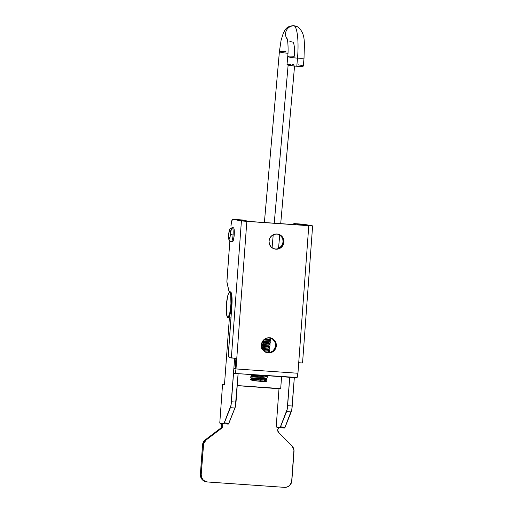 <?xml version="1.0" encoding="UTF-8"?>
<svg xmlns="http://www.w3.org/2000/svg" width="513" height="513" viewBox="0 0 513 513"><rect width="100%" height="100%" fill="white"/><g stroke="black" fill="none" stroke-linecap="round" stroke-linejoin="round"><path stroke-width="0.77" d="M267.081 352.726A7.599 7.471 100.4 0 0 275.494 345.704L276.321 345.858A7.599 7.471 -79.6 0 1 267.497 352.809A7.599 7.471 -79.6 0 1 261.412 344.819L261.765 347.756L263.201 350.328L265.497 352.136L268.312 352.912L271.204 352.54L273.743 351.065L275.539 348.718L276.321 345.858L275.968 342.921L274.532 340.35L272.23 338.542L269.421 337.766L266.529 338.138L263.983 339.612L262.188 341.959L261.412 344.819A7.599 7.471 -79.6 0 1 270.236 337.868A7.599 7.471 -79.6 0 1 276.321 345.858L275.494 345.704L274.712 348.564L272.916 350.911L270.377 352.386L267.081 352.726M276.565 248.985L274.699 248.991A7.599 7.471 100.4 0 0 283.112 241.976L283.939 242.123A7.599 7.471 -79.6 0 1 275.109 249.081A7.599 7.471 -79.6 0 1 269.024 241.084L269.383 244.021L270.819 246.593L273.115 248.407L275.93 249.183L278.822 248.805L281.361 247.33L283.157 244.983L283.939 242.123L283.586 239.186L282.15 236.615L279.848 234.807L277.039 234.031L274.141 234.409L271.601 235.884L269.806 238.224L269.024 241.084A7.599 7.471 -79.6 0 1 277.854 234.133A7.599 7.471 -79.6 0 1 283.939 242.123L283.112 241.976L281.541 246.093L277.995 248.651M229.317 357.599L236.769 358.446L246.836 221.379L241.418 220.904L231.35 357.971L229.087 357.42L228.484 353.072L231.889 305.389L232.03 298.066L231.344 293.064L230.523 291.91L228.997 291.326L226.906 281.836L229.843 241.065L226.932 280.649A2.341 0.417 94 0 0 226.996 282.721L228.997 291.326A2.341 0.417 94 0 0 229.183 291.66L230.523 291.91A13.094 2.347 94 0 1 231.889 305.389L228.586 350.379A7.015 1.257 94 0 0 229.317 357.599M298.983 224.04L307.954 225.547L246.009 221.225L237.288 219.628L232.703 219.308A7.015 1.257 94 0 0 232.678 219.301A7.015 1.257 94 0 0 230.94 226.073L231.671 221.193L232.703 219.308L241.418 220.904L232.703 219.308L237.288 219.628L246.009 221.225L307.954 225.547L299.233 223.95L303.824 224.271L312.539 225.867L303.824 224.271A7.015 1.257 -86 0 0 303.799 224.264A7.015 1.257 -86 0 0 303.773 224.264M298.72 362.768L302.548 362.96L298.72 362.768L297.944 373.259L235.999 368.937L236.769 358.446L246.836 221.379L308.781 225.701L241.418 220.904L231.35 357.971L236.769 358.446L235.999 368.937A4.675 0.84 94 0 1 234.845 373.445L297.117 377.472L297.944 373.259L308.781 225.701L298.72 362.768M312.616 225.893L308.781 225.701L312.616 225.893L302.548 362.96M233.582 373.214L234.826 373.445L233.543 373.207L233.89 368.546L233.543 373.207L233.928 368.552L235.172 368.783L235.935 358.388L235.172 368.783L233.89 368.546L235.364 368.61M270.037 337.855L272.64 339.176L274.545 341.408M275.135 342.767L275.494 345.704A7.599 7.471 100.4 0 0 269.819 337.804M280.258 235.441L282.163 237.679M282.753 239.032L283.112 241.976A7.599 7.471 100.4 0 0 277.437 234.069M234.826 373.445L235.518 372.188L235.999 368.937L297.944 373.259A4.675 0.84 -86 0 1 296.79 377.773L234.845 373.445A4.675 0.84 94 0 1 234.826 373.445M299.06 223.982A7.015 1.257 94 0 1 299.214 223.944A7.015 1.257 94 0 1 299.233 223.95L303.824 224.271M233.89 368.546L235.185 368.597M279.662 427.489L278.296 428.477L277.693 430.061A2.924 2.873 -79.6 0 1 279.373 427.611M224.463 384.942L229.394 317.836L224.463 384.942L222.597 384.603L224.463 384.942M237.609 219.756L242.014 220.789M223.655 423.77L228.541 423.905L235.3 406.95L238.109 373.676L236.018 402.096L231.434 401.775L234.627 358.286L231.01 405.219L223.95 423.584L219.769 423.065L222.539 384.583L224.758 384.686M279.867 427.695L284.747 427.829L291.814 409.464L294.315 377.6L292.23 406.02L287.639 405.7L289.73 377.279L287.222 409.143L280.162 427.509L276.186 427.028L279.014 388.565L276.186 427.028L279.816 427.695A7.015 1.257 94 0 0 279.841 427.695L284.426 428.015A7.015 1.257 -86 0 0 285.106 427.162L280.515 426.842L286.587 411.618L291.172 411.939L285.106 427.162L280.515 426.842A7.015 1.257 94 0 1 279.841 427.695M293.295 224.643L294.071 223.591L302.189 224.559A18.705 3.354 -86 0 1 302.92 225.201L302.189 224.559L298.662 223.912L302.189 224.559L294.071 223.591L298.662 223.912A7.015 1.257 -86 0 0 298.637 223.905A7.015 1.257 -86 0 0 298.611 223.905M206.752 481.835L204.161 481.117L202.039 479.443L200.711 477.071L200.384 474.358A7.015 6.9 100.4 0 0 206.002 481.739L206.829 481.893A7.015 6.9 -79.6 0 0 207.585 481.983L284.446 487.35L207.585 481.983L204.988 481.271L202.866 479.597L201.545 477.225L201.211 474.512L203.642 443.604L206.155 439.949L222.091 427.727L222.527 425.187L221.578 423.738L219.981 423.103L223.604 423.77A7.015 1.257 94 0 0 223.63 423.77L228.221 424.091A7.015 1.257 -86 0 0 228.894 423.238L224.309 422.917L230.375 407.694L234.96 408.015L228.894 423.238L224.309 422.917A7.015 1.257 94 0 1 223.63 423.77M237.692 219.699A7.015 1.257 94 0 1 237.84 219.66A7.015 1.257 94 0 1 237.865 219.667L245.977 220.635L241.392 220.314L237.865 219.667L242.45 219.987A7.015 1.257 -86 0 0 242.425 219.981A7.015 1.257 -86 0 0 242.399 219.981M237.237 385.552L280.694 388.591L237.237 385.552M206.829 481.893A7.015 6.9 -79.6 0 1 201.211 474.512L200.384 474.358L202.545 444.931L203.385 442.059L205.322 439.801L221.013 427.919L205.322 439.801A7.015 6.9 100.4 0 0 202.545 444.931L200.384 474.358L201.211 474.512L203.372 445.079L202.545 444.931L203.372 445.079A7.015 6.9 -79.6 0 1 206.155 439.949L205.322 439.801L206.155 439.949L221.475 428.355L220.712 428.214L221.776 426.341L221.719 425.053L219.878 423.065L221.34 424.193L221.757 425.213L221.635 426.887L220.712 428.214L221.475 428.355A2.924 2.873 -79.6 0 0 220.596 423.219M241.661 220.43A18.705 3.354 94 0 0 241.392 220.314L245.977 220.635A18.705 3.354 -86 0 1 246.708 221.276L245.977 220.635L242.45 219.987M237.23 385.648L280.675 388.867L281.566 376.709L280.675 388.867L237.23 385.648M277.693 430.061L278.527 432.337L292 445.944L293.949 449.907L291.608 482.194L289.46 485.644L287.113 487.004L284.446 487.35A7.015 6.9 -79.6 0 0 291.839 480.835L294 451.408A7.015 6.9 -79.6 0 0 292 445.944L278.527 432.337A2.924 2.873 -79.6 0 1 277.693 430.061M297.604 224.239L298.329 224.88A18.705 3.354 94 0 0 297.604 224.239M221.475 427.592L220.712 428.214L221.475 427.592M236.018 402.096L231.434 401.775A7.015 1.257 94 0 1 230.375 407.694L234.96 408.015A7.015 1.257 -86 0 0 236.018 402.096M292.23 406.02L287.639 405.7A7.015 1.257 94 0 1 286.587 411.618L291.172 411.939A7.015 1.257 -86 0 0 292.23 406.02M293.333 224.527A7.015 1.257 94 0 1 294.045 223.585A7.015 1.257 94 0 1 294.071 223.591L298.662 223.912M222.539 384.583L219.769 423.065L222.539 384.583L224.482 384.667M230.901 292.166L230.004 292.102A12.857 2.308 94 0 1 230.228 292.186A0.468 0.455 123.2 0 0 229.728 292.615A12.389 2.225 94 0 1 230.767 306.287A12.389 2.225 94 0 1 227.567 317.181L228.465 316.777L229.811 312.872L230.94 303.863L230.722 295.456L230.119 293.122L229.292 292.577L228.368 293.917L227.483 296.918L226.355 305.934L226.573 314.341L227.567 317.181A0.468 0.455 123.2 0 0 227.766 317.598A0.468 0.455 -56.8 0 1 227.567 317.181A12.389 2.225 94 0 1 226.528 303.51A12.389 2.225 94 0 1 229.728 292.615A0.468 0.455 -56.8 0 1 230.228 292.186L230.953 292.23L230.228 292.186A12.857 2.308 94 0 1 231.363 305.729A12.857 2.308 94 0 1 228.214 317.759A12.857 2.308 94 0 1 227.99 317.675M228.33 317.746A12.857 2.308 -86 0 0 231.389 305.415A12.857 2.308 -86 0 0 230.228 292.186M264.381 222.507L279.393 51.698A8.182 0.802 5 0 0 287.966 53.256A8.182 0.802 -175 0 1 279.393 51.698L281.073 40.335L283.33 33.063C285.568 29.029 286.626 26.176 293.667 25.65L297.617 26.856C306.223 33.518 304.222 43.874 304.036 57.918A8.182 0.802 -175 0 1 297.508 58.136L296.796 66.248L289.435 65.388L287.024 64.606A8.182 0.802 5 0 0 296.796 66.248L297.508 58.136A29.222 6.034 -86.2 0 0 294.263 25.842A8.182 7.964 119.8 0 0 287.267 39.155A8.182 7.964 -60.2 0 1 294.263 25.842A29.222 6.034 -86.2 0 0 293.616 25.65A29.222 6.034 93.8 0 1 294.263 25.842A8.182 7.964 -60.2 0 1 297.675 26.888A8.182 7.964 119.8 0 0 294.263 25.842A29.222 6.034 93.8 0 1 297.508 58.136A8.182 0.802 5 0 0 304.036 57.937M287.742 56.475A8.182 0.802 5 0 0 297.508 58.136A8.182 0.802 -175 0 1 287.735 56.488A8.182 0.802 -175 0 1 294.263 56.27A12.857 2.655 -86.2 0 0 292.833 42.066A8.182 7.964 -60.2 0 1 289.422 41.021M279.393 51.698A8.182 0.802 -175 0 1 285.921 51.486M272.076 247.766L273.217 234.794L272.076 247.766M274.237 223.193L288.133 65.106L274.237 223.193M266.42 378.812L266.978 379.466L265.619 379.953L260.437 380.197L260.341 381.287L253.576 380.537L250.568 379.652A8.182 0.802 5 0 0 260.341 381.287L260.437 380.197L250.665 379.338M250.863 377.876L260.566 378.748L260.694 377.305L250.992 376.427M252.197 376.427L258.924 377.106M257.193 378.337C246.945 377.119 250.184 378.6 260.566 378.748L266.722 378.261L261.874 379.28L252.12 378.799L250.716 377.934L250.883 376.452L257.321 376.888C247.074 375.67 250.306 377.151 260.694 377.305L260.566 378.748L266.991 378.126M251.12 374.977L257.564 375.766L260.822 375.856L260.873 375.266L260.822 375.856L266.003 375.606M269.222 346.942L269.78 347.602L268.421 348.083L263.24 348.333L263.111 349.783L262.771 349.776L263.111 349.783L263.24 348.333L261.617 348.301M268.023 346.974L261.668 347.436L268.023 346.974L269.524 346.397L261.527 346.846L263.368 346.884L263.496 345.435L261.386 345.39L263.496 345.435L263.368 346.884L269.793 346.262M268.684 343.755L264.932 344.518L261.438 344.531L264.932 344.518L269.78 343.498L261.521 343.941L263.618 343.986L263.746 342.537L261.944 342.504L263.746 342.537L263.618 343.986L270.043 343.364M262.252 341.062L263.874 341.087L263.958 339.638L263.874 341.087L270.3 340.465M265.696 380.55L266.831 380.986L265.926 381.364L260.341 381.287A8.182 0.802 5 0 0 266.869 381.076L266.978 379.466M260.399 378.806L260.008 378.741M257.449 375.439C247.202 374.227 250.434 375.702 260.822 375.856L266.677 375.914L267.119 376.677L263.586 377.267L260.694 377.305L267.26 376.529L266.144 375.689M267.953 352.431L269.171 353.027M268.972 349.84L269.524 350.501L268.164 350.982L264.112 351.232L269.549 350.456L268.434 349.616M269.44 351.841L269.524 350.501M269.28 352.053L266.606 352.591L269.421 351.905L268.081 350.982M268.171 349.552L264.419 350.308L269.267 349.295L263.111 349.783L269.537 349.161L269.78 347.602M261.393 345.191L261.726 345.243M269.479 344.05L270.037 344.704L268.677 345.185L263.496 345.435L270.056 344.665L269.056 343.774M269.947 346.051L270.037 344.704M269.735 341.151L270.287 341.805L268.934 342.286L263.746 342.537L270.313 341.767L269.312 340.882M270.204 343.152L270.287 341.805M269.985 338.253L270.543 338.913L269.184 339.394L264.003 339.638L270.569 338.869L269.569 337.984M270.46 340.254L270.543 338.913M266.35 338.176L269.902 337.823L266.42 338.176M264.169 380.236L264.997 380.389M265.894 378.479L267.004 379.428L260.437 380.197C252.107 379.8 249.273 379.505 251.921 379.325L254.935 379.363M255.718 379.408L258.411 379.614M259.854 379.767L262.419 380.127M296.796 66.248A8.182 0.802 5 0 0 303.324 66.03L296.796 66.248M287.171 64.465L290.621 64.253M292.025 64.298L293.551 64.382M298.265 64.837L301.933 65.452M302.689 65.658L303.164 65.85M269.12 339.401L270.441 340.318L270.03 340.6L262.707 341.074M258.007 376.382L252.377 375.901L251.004 375.067L251.011 374.573M252.377 375.901L262.13 376.382L266.266 375.638M268.94 340.863L262.355 341.645L268.53 341.183L270.03 340.6M269.19 337.964L270.287 337.701M267.921 352.45L267.523 352.764M265.881 375.625L262.13 376.382L252.383 375.869L250.883 376.452M265.625 378.523L261.874 379.28L252.127 378.767L250.626 379.344M256.949 379.485L252.967 379.312M266.657 378.94L265.888 378.588M268.729 352.745L268.177 352.514M261.97 348.314L265.259 348.321L269.806 347.558L268.806 346.673M231.722 234.55L230.574 234.467A7.015 1.257 94 0 1 232.306 227.701A7.015 1.257 94 0 1 233.062 234.922L230.356 234.685A4.675 0.84 94 0 1 229.183 239.199A4.675 0.84 94 0 1 228.695 234.383L228.695 237.724L229.183 239.199L230.157 236.461L230.356 231.344L230.023 229.991L229.523 230.17L228.695 234.383A4.675 0.84 94 0 1 229.869 229.875A4.675 0.84 94 0 1 230.356 234.685L233.062 234.922A7.015 1.257 -86 0 0 232.312 227.701M232.453 241.77L233.486 239.885L234.21 235.005A7.015 1.257 -86 0 0 233.453 227.778L232.306 227.701C229.984 228.625 229.535 227.374 228.657 234.37C228.253 241.065 229.561 240.975 231.331 241.694A7.015 1.257 -86 0 0 233.062 234.922L234.21 235.005L234.287 233.633L234.082 229.087L233.71 227.964L233.229 227.875M232.479 241.77A7.015 1.257 -86 0 0 234.21 235.005L233.062 234.922A7.015 1.257 94 0 1 231.331 241.694L232.479 241.77M299.214 223.944L303.799 224.264M232.678 219.301L237.262 219.622M242.425 219.981L237.84 219.66M298.637 223.905L294.045 223.585M230.004 292.102C229.747 291.878 228.105 291.673 226.778 301.105C225.855 310.038 226.188 315.533 227.772 317.605L230.965 317.951M287.024 64.6L287.735 56.488C288.601 48.767 287.703 39.418 287.12 38.68M267.273 376.465L267.145 377.914M294.558 66.062L280.707 223.649M279.707 235.044L278.527 248.446M303.324 66.03L304.036 57.918M269.011 352.187L267.51 352.771M268.549 349.571L269.203 349.969M268.293 352.469L268.748 352.739M266.253 375.644L266.914 376.042"/></g></svg>
